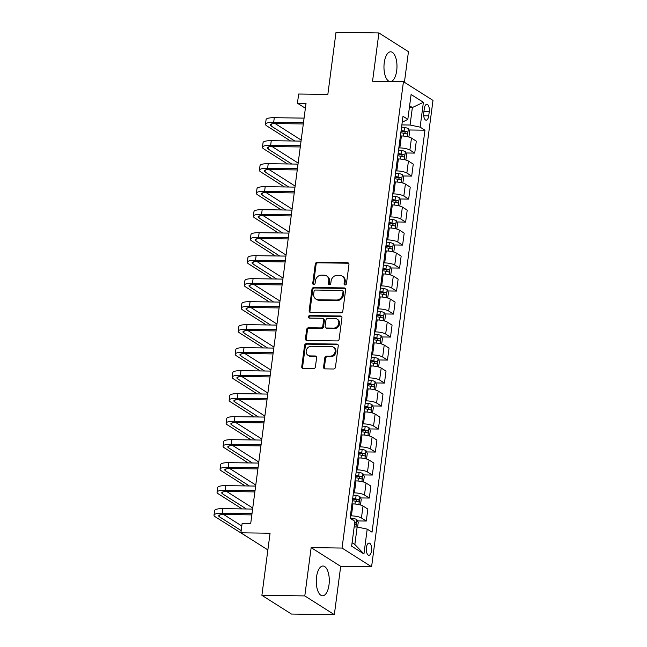 <?xml version="1.0" encoding="UTF-8"?>
<svg xmlns="http://www.w3.org/2000/svg" width="647" height="647" viewBox="0 0 647 647"><rect width="100%" height="100%" fill="white"/><g stroke="black" fill="none" stroke-linecap="round" stroke-linejoin="round"><path stroke-width="0.97" d="M345.094 284.987A1.31 1.14 -57.6 0 0 346.436 283.742L348.959 264.55A1.876 1.626 -57.6 0 0 347.52 262.722L317.192 262.302A1.876 1.626 -57.6 0 0 315.275 264.081L312.744 283.273A1.31 1.14 -57.6 0 0 315.105 283.305L315.429 280.822A5.993 5.208 -57.6 0 1 321.583 275.112L324.107 275.153A5.993 5.208 -57.6 0 1 326.557 275.865A5.993 5.208 -57.6 0 1 328.741 281.008L328.409 283.491A1.31 1.14 -57.6 0 0 330.771 283.523L331.094 281.041A5.993 5.208 -57.6 0 1 337.249 275.339L339.772 275.371A5.993 5.208 -57.6 0 1 342.223 276.091A5.993 5.208 -57.6 0 1 344.406 281.227L344.075 283.709A1.31 1.14 -57.6 0 0 345.094 284.987M329.008 584.856A14.881 6.502 90.8 0 0 322.982 566.02A14.881 6.502 90.8 0 0 316.545 576.954A14.881 6.502 90.8 0 0 322.57 595.79A14.881 6.502 90.8 0 0 329.008 584.856M390.966 81.506A14.881 6.502 90.8 0 0 396.7 70.644A14.881 6.502 90.8 0 0 390.683 51.809A14.881 6.502 90.8 0 0 384.245 62.743A14.881 6.502 90.8 0 0 389.567 81.482M371.532 550.807A6.106 2.669 90.8 0 0 369.065 543.076A6.106 2.669 90.8 0 0 366.42 547.564A6.106 2.669 90.8 0 0 368.887 555.288A6.106 2.669 90.8 0 0 371.532 550.807M323.573 367.051A1.876 1.626 -57.6 0 0 325.02 368.879L333.528 369A1.876 1.626 -57.6 0 0 335.445 367.213L338.252 345.91A1.876 1.626 -57.6 0 0 336.804 344.075L306.484 343.654A1.876 1.626 -57.6 0 0 304.559 345.433L301.753 366.744A1.876 1.626 -57.6 0 0 303.2 368.572L313.48 368.717A1.876 1.626 -57.6 0 0 315.404 366.938L316.601 357.815A1.876 1.626 -57.6 0 0 315.154 355.987L310.059 355.915A5.014 4.351 -57.6 0 1 308.012 355.316A5.014 4.351 -57.6 0 1 306.476 349.849A5.014 4.351 -57.6 0 1 311.328 346.25L331.296 346.533A5.014 4.351 -57.6 0 1 333.342 347.132A5.014 4.351 -57.6 0 1 334.871 352.599A5.014 4.351 -57.6 0 1 330.019 356.198L326.695 356.149A1.876 1.626 -57.6 0 0 324.77 357.928L323.573 367.051L324.365 367.553A1.876 1.626 -57.6 0 0 324.697 368.839M404.424 82.298L408.451 51.687L378.907 32.948L336.003 32.35L327.835 94.438L298.655 94.033L297.442 103.229L306.023 103.35L250.68 523.73L242.099 523.617L240.886 532.813L267.866 549.918M304.794 595.911L334.337 614.65L340.694 566.36L311.15 547.621L304.794 595.911L261.889 595.313L270.066 533.225L240.886 532.813M311.15 547.621L342.045 548.058L403.445 81.676L432.989 100.414L371.588 566.788L342.045 548.058M378.907 32.948L372.551 81.247L403.445 81.676M340.92 312.841A1.876 1.626 -57.6 0 0 342.837 311.053L345.644 289.743A1.876 1.626 -57.6 0 0 344.196 287.915L313.876 287.494A1.876 1.626 -57.6 0 0 311.951 289.274L309.153 310.584A1.876 1.626 -57.6 0 0 310.592 312.412L340.92 312.841M341.948 317.823L339.141 339.133A1.876 1.626 -57.6 0 1 337.224 340.92L306.896 340.492A1.876 1.626 -57.6 0 1 305.449 338.664L306.654 329.541A1.876 1.626 -57.6 0 1 308.579 327.762L320.872 327.932A1.876 1.626 -57.6 0 0 322.796 326.153L323.589 320.103A1.876 1.626 -57.6 0 0 322.141 318.275L309.339 318.089A1.31 1.14 -57.6 0 1 309.678 315.566L340.5 315.995A1.876 1.626 -57.6 0 1 341.948 317.823M334.337 614.65L291.433 614.052L261.889 595.313M424.295 108.656L423.761 112.699A5.912 2.588 90.8 0 0 426.147 120.18A5.912 2.588 90.8 0 0 428.71 115.837L429.244 111.794A5.912 2.588 90.8 0 0 426.85 104.304A5.912 2.588 90.8 0 0 424.295 108.656M402.345 121.248L404.157 121.272L407.828 119.339L403 116.282L350.076 518.263L354.912 521.328L351.636 546.165L363.938 553.961L354.847 544.483L357.144 527.006L354.168 526.965M407.828 119.339L411.104 94.502L423.397 102.307L420.129 127.144L410.069 125.017L401.868 124.903M408.969 129.982L424.958 130.201L420.129 127.144M424.958 130.201L372.033 532.19L367.205 529.125L363.938 553.961M340.694 566.36L371.588 566.788M297.442 103.229L305.376 108.259M409.389 107.499L412.365 107.539L409.616 105.793M410.069 125.017L412.365 107.539L423.397 102.307M357.5 520.924L366.283 521.045L361.447 517.988A7.635 1.779 -172.5 0 0 351.394 515.861L350.399 515.853M366.283 521.045L367.852 509.092L363.024 506.027A7.635 1.779 -172.5 0 0 352.963 503.908L351.968 503.892M360.525 497.931L369.308 498.053L364.479 494.987A7.635 1.779 -172.5 0 0 354.419 492.868L353.424 492.852M369.308 498.053L370.885 486.091L366.048 483.034A7.635 1.779 -172.5 0 0 355.996 480.907L355.001 480.891M363.557 474.93L372.332 475.052L367.504 471.995A7.635 1.779 -172.5 0 0 357.443 469.868L356.448 469.859M372.332 475.052L373.909 463.098L369.081 460.033A7.635 1.779 -172.5 0 0 359.02 457.914L358.026 457.898M366.582 451.938L375.365 452.059L370.529 448.994A7.635 1.779 -172.5 0 0 360.476 446.875L359.481 446.859M375.365 452.059L376.934 440.097L372.106 437.04A7.635 1.779 -172.5 0 0 362.045 434.913L361.05 434.897M369.607 428.937L378.39 429.058L373.562 426.001A7.635 1.779 -172.5 0 0 363.501 423.874L362.506 423.866M378.39 429.058L379.967 417.105L375.131 414.04A7.635 1.779 -172.5 0 0 365.078 411.921L364.083 411.904M372.64 405.944L381.415 406.065L376.586 403A7.635 1.779 -172.5 0 0 366.525 400.881L365.531 400.865M381.415 406.065L382.992 394.104L378.163 391.047A7.635 1.779 -172.5 0 0 368.103 388.92L367.108 388.904M375.664 382.943L384.447 383.064L379.611 380.007A7.635 1.779 -172.5 0 0 369.558 377.88L368.564 377.872M384.447 383.064L386.016 371.111L381.188 368.046A7.635 1.779 -172.5 0 0 371.127 365.927L370.133 365.911M378.689 359.95L387.472 360.072L382.644 357.007A7.635 1.779 -172.5 0 0 372.583 354.888L371.588 354.871M387.472 360.072L389.049 348.11L384.221 345.053A7.635 1.779 -172.5 0 0 374.16 342.926L373.165 342.91M381.722 336.95L390.497 337.071L385.669 334.014A7.635 1.779 -172.5 0 0 375.608 331.887L374.613 331.879M390.497 337.071L392.074 325.118L387.246 322.052A7.635 1.779 -172.5 0 0 377.185 319.933L376.19 319.917M384.747 313.957L393.53 314.078L388.701 311.013A7.635 1.779 -172.5 0 0 378.641 308.894L377.646 308.878M393.53 314.078L395.107 302.117L390.27 299.06A7.635 1.779 -172.5 0 0 380.21 296.933L379.215 296.916M387.771 290.956L396.554 291.077L391.726 288.02A7.635 1.779 -172.5 0 0 381.665 285.893L380.671 285.885M396.554 291.077L398.131 279.124L393.303 276.059A7.635 1.779 -172.5 0 0 383.242 273.94L382.248 273.924M390.804 267.963L399.587 268.084L394.751 265.019A7.635 1.779 -172.5 0 0 384.698 262.9L383.695 262.884M399.587 268.084L401.156 256.123L396.328 253.066A7.635 1.779 -172.5 0 0 386.267 250.939L385.272 250.923M393.829 244.962L402.612 245.084L397.784 242.027A7.635 1.779 -172.5 0 0 387.723 239.9L386.728 239.891M402.612 245.084L404.189 233.13L399.353 230.065A7.635 1.779 -172.5 0 0 389.3 227.946L388.297 227.93M396.862 221.97L405.637 222.091L400.808 219.026A7.635 1.779 -172.5 0 0 390.748 216.907L389.753 216.891M405.637 222.091L407.214 210.129L402.385 207.064A7.635 1.779 -172.5 0 0 392.325 204.945L391.33 204.929M399.886 198.969L408.669 199.09L403.833 196.033A7.635 1.779 -172.5 0 0 393.78 193.906L392.778 193.898M408.669 199.09L410.238 187.137L405.41 184.071A7.635 1.779 -172.5 0 0 395.349 181.953L394.355 181.936M402.911 175.976L411.694 176.097L406.866 173.032A7.635 1.779 -172.5 0 0 396.805 170.913L395.81 170.897M411.694 176.097L413.271 164.136L408.435 161.071A7.635 1.779 -172.5 0 0 398.382 158.952L397.379 158.936M405.944 152.975L414.719 153.096L409.891 150.039A7.635 1.779 -172.5 0 0 399.83 147.912L398.835 147.904M414.719 153.096L416.296 141.143L411.468 138.078A7.635 1.779 -172.5 0 0 401.407 135.959L400.412 135.943M352.089 542.736L354.847 544.483M357.144 527.006L367.205 529.125M345.021 284.987A1.31 1.14 -57.6 0 1 344.875 284.211L345.207 281.728A5.993 5.208 -57.6 0 0 343.023 276.592L342.223 276.091M326.557 275.865L327.358 276.374A5.993 5.208 -57.6 0 1 329.533 281.51L329.21 283.993A1.31 1.14 -57.6 0 0 329.355 284.769M348.636 263.272A1.876 1.626 -57.6 0 0 348.312 263.232L317.992 262.803A1.876 1.626 -57.6 0 0 316.068 264.591L313.544 283.774A1.31 1.14 -57.6 0 0 313.682 284.543M345.32 288.465A1.876 1.626 -57.6 0 0 344.997 288.425L314.677 287.996A1.876 1.626 -57.6 0 0 312.752 289.783L309.945 311.086A1.876 1.626 -57.6 0 0 310.277 312.372M343.023 291.7A1.31 1.14 -57.6 0 0 342.012 290.422L315.396 290.042A1.31 1.14 -57.6 0 0 314.054 291.296L313.706 293.908A5.993 5.208 -57.6 0 0 315.89 299.051A5.993 5.208 -57.6 0 0 318.34 299.763L336.529 300.022A5.993 5.208 -57.6 0 0 342.684 294.32L343.023 291.7L343.824 292.201A1.31 1.14 -57.6 0 0 343.347 291.085L342.546 290.576M315.89 299.051L316.682 299.553A5.993 5.208 -57.6 0 0 319.133 300.273L318.34 299.763M343.824 292.201L343.484 294.822A5.993 5.208 -57.6 0 1 337.33 300.523L319.133 300.273M322.91 318.494L323.71 319.003A1.876 1.626 -57.6 0 1 324.39 320.605L323.597 326.654A1.876 1.626 -57.6 0 1 321.672 328.441L309.371 328.272A1.876 1.626 -57.6 0 0 307.454 330.051L306.249 339.165A1.876 1.626 -57.6 0 0 306.573 340.451M341.624 316.545A1.876 1.626 -57.6 0 0 341.301 316.504L310.471 316.068A1.31 1.14 -57.6 0 0 309.266 318.089M333.634 328.11A5.014 4.351 -57.6 0 0 338.486 324.519A5.014 4.351 -57.6 0 0 336.95 319.052A5.014 4.351 -57.6 0 0 334.903 318.453L327.875 318.356A1.876 1.626 -57.6 0 0 325.951 320.136L325.15 326.185A1.876 1.626 -57.6 0 0 326.598 328.013L333.634 328.11L334.434 328.619A5.014 4.351 -57.6 0 0 339.287 325.02A5.014 4.351 -57.6 0 0 337.75 319.553L336.95 319.052M325.837 327.786L326.63 328.296A1.876 1.626 -57.6 0 0 327.398 328.522L326.598 328.013M334.434 328.619L327.398 328.522M333.342 347.132L334.135 347.641A5.014 4.351 -57.6 0 1 335.672 353.1A5.014 4.351 -57.6 0 1 330.819 356.699L327.495 356.651A1.876 1.626 -57.6 0 0 325.57 358.438L324.365 367.553M308.012 355.316L308.813 355.826A5.014 4.351 -57.6 0 0 310.859 356.424L310.059 355.915M316.278 356.529A1.876 1.626 -57.6 0 0 315.954 356.489L310.859 356.424M337.928 344.625A1.876 1.626 -57.6 0 0 337.605 344.584L307.285 344.155A1.876 1.626 -57.6 0 0 305.36 345.943L302.553 367.253A1.876 1.626 -57.6 0 0 302.877 368.531M408.896 137.035L409.688 131.495L408.33 128.64A5.055 1.181 -172.5 0 0 404.553 127.516L401.585 127.038M400.833 132.748L403.801 133.217A5.055 1.181 7.5 0 1 406.769 133.961C407.764 133.622 407.861 132.886 407.06 131.753A5.055 1.181 -172.5 0 0 404.092 131.009L401.124 130.54M401.043 131.115L403.736 131.543A2.58 0.598 7.5 0 1 404.593 131.721L405.354 133.08M290.527 140.965L266.799 125.914A14.315 3.34 7.5 0 1 265.48 124.232L266.087 119.63A14.315 3.34 7.5 0 1 274.288 117.697L304.082 118.118M265.48 124.232A14.315 3.34 7.5 0 1 273.681 122.299L303.475 122.72M303.314 123.949L275.679 123.569A9.543 2.224 -172.5 0 0 270.211 124.855A9.543 2.224 -172.5 0 0 271.093 125.979L294.822 141.03M275.137 123.561L301.187 140.084M405.871 160.035L406.656 154.487L405.305 151.633A5.055 1.181 -172.5 0 0 401.52 150.508L398.552 150.039M397.808 155.741L400.768 156.21A5.055 1.181 7.5 0 1 403.744 156.954C404.739 156.614 404.828 155.878 404.035 154.746A5.055 1.181 -172.5 0 0 401.059 154.002L398.091 153.533M398.018 154.115L400.703 154.536A2.58 0.598 7.5 0 1 401.561 154.714L402.329 156.073M402.846 183.028L403.631 177.488L402.272 174.633A5.055 1.181 -172.5 0 0 398.495 173.509L395.527 173.032M394.775 178.742L397.743 179.211A5.055 1.181 7.5 0 1 400.711 179.955C401.706 179.615 401.803 178.879 401.003 177.747A5.055 1.181 -172.5 0 0 398.034 177.003L395.066 176.534M394.993 177.108L397.679 177.537A2.58 0.598 7.5 0 1 398.536 177.715L399.304 179.073M399.814 206.029L400.606 200.481L399.248 197.626A5.055 1.181 -172.5 0 0 395.463 196.502L392.503 196.033M391.75 201.735L394.719 202.204A5.055 1.181 7.5 0 1 397.687 202.948C398.681 202.608 398.778 201.872 397.978 200.74A5.055 1.181 -172.5 0 0 395.01 200.004L392.042 199.527M391.961 200.109L394.654 200.53A2.58 0.598 7.5 0 1 395.511 200.707L396.271 202.066M287.503 163.966L263.774 148.915A14.315 3.34 7.5 0 1 262.456 147.225L263.062 142.623A14.315 3.34 7.5 0 1 271.263 140.698L301.057 141.111M262.456 147.225A14.315 3.34 7.5 0 1 270.656 145.3L300.451 145.712M300.289 146.95L272.654 146.562A9.543 2.224 -172.5 0 0 267.187 147.848A9.543 2.224 -172.5 0 0 268.06 148.972L291.797 164.023M272.112 146.562L298.162 163.076M284.478 186.959L260.741 171.908A14.315 3.34 7.5 0 1 259.423 170.226L260.029 165.624A14.315 3.34 7.5 0 1 268.23 163.691L298.024 164.112M259.423 170.226A14.315 3.34 7.5 0 1 267.623 168.293L297.418 168.713M297.256 169.943L269.621 169.563A9.543 2.224 -172.5 0 0 264.154 170.848A9.543 2.224 -172.5 0 0 265.035 171.973L288.764 187.023M269.087 169.554L295.137 186.077M281.445 209.96L257.716 194.909A14.315 3.34 7.5 0 1 256.398 193.218L257.005 188.617A14.315 3.34 7.5 0 1 265.205 186.692L295 187.104M256.398 193.218A14.315 3.34 7.5 0 1 264.599 191.294L294.393 191.706M294.231 192.943L266.596 192.555A9.543 2.224 -172.5 0 0 261.129 193.841A9.543 2.224 -172.5 0 0 262.003 194.965L285.739 210.016M266.054 192.555L292.104 209.07M396.789 229.022L397.573 223.482L396.223 220.627A5.055 1.181 -172.5 0 0 392.438 219.503L389.47 219.026M388.718 224.735L391.686 225.205A5.055 1.181 7.5 0 1 394.662 225.949C395.649 225.609 395.746 224.873 394.953 223.741A5.055 1.181 -172.5 0 0 391.977 222.997L389.009 222.528M388.936 223.102L391.621 223.53A2.58 0.598 7.5 0 1 392.478 223.708L393.247 225.067M278.42 232.952L254.692 217.902A14.315 3.34 7.5 0 1 253.373 216.219L253.972 211.618A14.315 3.34 7.5 0 1 262.181 209.685L291.967 210.105M253.373 216.219A14.315 3.34 7.5 0 1 261.574 214.286L291.368 214.707M291.207 215.936L263.572 215.556A9.543 2.224 -172.5 0 0 258.096 216.842A9.543 2.224 -172.5 0 0 258.978 217.966L282.707 233.017M263.03 215.548L289.08 232.071M393.764 252.023L394.549 246.475L393.19 243.62A5.055 1.181 -172.5 0 0 389.413 242.496L386.445 242.027M385.693 247.728L388.661 248.197A5.055 1.181 7.5 0 1 391.629 248.941C392.624 248.602 392.721 247.866 391.92 246.733A5.055 1.181 -172.5 0 0 388.952 245.997L385.984 245.52M385.911 246.103L388.596 246.523A2.58 0.598 7.5 0 1 389.454 246.701L390.214 248.06M390.731 275.015L391.524 269.475L390.165 266.621A5.055 1.181 -172.5 0 0 386.38 265.496L383.42 265.019M382.668 270.729L385.636 271.198A5.055 1.181 7.5 0 1 388.604 271.942C389.599 271.603 389.696 270.867 388.896 269.734A5.055 1.181 -172.5 0 0 385.919 268.99L382.959 268.521M382.878 269.095L385.563 269.524A2.58 0.598 7.5 0 1 386.429 269.702L387.189 271.061M387.707 298.016L388.491 292.468L387.141 289.613A5.055 1.181 -172.5 0 0 383.356 288.489L380.387 288.02M379.635 293.722L382.603 294.199A5.055 1.181 7.5 0 1 385.58 294.935C386.566 294.595 386.663 293.859 385.871 292.727A5.055 1.181 -172.5 0 0 382.895 291.991L379.926 291.514M379.854 292.096L382.539 292.517A2.58 0.598 7.5 0 1 383.396 292.695L384.164 294.053M384.682 321.009L385.466 315.469L384.108 312.614A5.055 1.181 -172.5 0 0 380.331 311.49L377.363 311.013M376.611 316.723L379.579 317.192A5.055 1.181 7.5 0 1 382.547 317.936C383.542 317.596 383.639 316.86 382.838 315.728A5.055 1.181 -172.5 0 0 379.87 314.984L376.902 314.515M376.829 315.089L379.514 315.518A2.58 0.598 7.5 0 1 380.371 315.696L381.132 317.054M381.649 344.01L382.442 338.462L381.083 335.607A5.055 1.181 -172.5 0 0 377.298 334.483L374.338 334.014M373.586 339.715L376.546 340.193A5.055 1.181 7.5 0 1 379.522 340.929C380.517 340.589 380.614 339.853 379.813 338.721A5.055 1.181 -172.5 0 0 376.837 337.985L373.877 337.508M373.796 338.09L376.481 338.51A2.58 0.598 7.5 0 1 377.338 338.688L378.107 340.047M275.396 255.953L251.659 240.902A14.315 3.34 7.5 0 1 250.34 239.212L250.947 234.61A14.315 3.34 7.5 0 1 259.148 232.685L288.942 233.098M250.34 239.212A14.315 3.34 7.5 0 1 258.541 237.287L288.336 237.7M288.174 238.937L260.539 238.549A9.543 2.224 -172.5 0 0 255.072 239.835A9.543 2.224 -172.5 0 0 255.953 240.959L279.682 256.01M260.005 238.549L286.055 255.064M272.363 278.946L248.634 263.895A14.315 3.34 7.5 0 1 247.316 262.213L247.922 257.611A14.315 3.34 7.5 0 1 256.123 255.678L285.917 256.099M247.316 262.213A14.315 3.34 7.5 0 1 255.516 260.28L285.311 260.701M285.149 261.93L257.514 261.55A9.543 2.224 -172.5 0 0 252.047 262.836A9.543 2.224 -172.5 0 0 252.92 263.96L276.657 279.011M256.972 261.542L283.022 278.064M269.338 301.947L245.609 286.896A14.315 3.34 7.5 0 1 244.291 285.206L244.889 280.604A14.315 3.34 7.5 0 1 253.09 278.679L282.885 279.1M244.291 285.206A14.315 3.34 7.5 0 1 252.492 283.281L282.286 283.693M282.116 284.931L254.481 284.543A9.543 2.224 -172.5 0 0 249.014 285.828A9.543 2.224 -172.5 0 0 249.896 286.953L273.624 302.003M253.947 284.543L279.997 301.057M266.313 324.94L242.576 309.889A14.315 3.34 7.5 0 1 241.258 308.207L241.865 303.605A14.315 3.34 7.5 0 1 250.065 301.672L279.86 302.092M241.258 308.207A14.315 3.34 7.5 0 1 249.459 306.274L279.253 306.694M279.092 307.923L251.457 307.543A9.543 2.224 -172.5 0 0 245.989 308.829A9.543 2.224 -172.5 0 0 246.871 309.953L270.6 325.004M250.923 307.535L276.973 324.058M263.28 347.94L239.552 332.89A14.315 3.34 7.5 0 1 238.233 331.199L238.84 326.598A14.315 3.34 7.5 0 1 247.041 324.673L276.835 325.093M238.233 331.199A14.315 3.34 7.5 0 1 246.434 329.274L276.229 329.687M276.067 330.924L248.432 330.536A9.543 2.224 -172.5 0 0 242.965 331.822A9.543 2.224 -172.5 0 0 243.838 332.946L267.575 347.997M247.89 330.536L273.94 347.051M378.624 367.003L379.409 361.463L378.058 358.608A5.055 1.181 -172.5 0 0 374.273 357.484L371.305 357.007M370.553 362.716L373.521 363.185A5.055 1.181 7.5 0 1 376.497 363.929C377.484 363.59 377.581 362.854 376.78 361.722A5.055 1.181 -172.5 0 0 373.812 360.977L370.844 360.508M370.771 361.083L373.456 361.511A2.58 0.598 7.5 0 1 374.314 361.689L375.082 363.048M260.256 370.933L236.519 355.882A14.315 3.34 7.5 0 1 235.201 354.2L235.807 349.598A14.315 3.34 7.5 0 1 244.008 347.665L273.802 348.086M235.201 354.2A14.315 3.34 7.5 0 1 243.409 352.267L273.196 352.688M273.034 353.925L245.399 353.537A9.543 2.224 -172.5 0 0 239.932 354.823A9.543 2.224 -172.5 0 0 240.813 355.947L264.542 370.998M244.865 353.529L270.915 370.052M375.6 390.004L376.384 384.455L375.025 381.601A5.055 1.181 -172.5 0 0 371.249 380.476L368.28 380.007M367.528 385.709L370.496 386.186A5.055 1.181 7.5 0 1 373.465 386.922C374.459 386.582 374.556 385.847 373.756 384.714A5.055 1.181 -172.5 0 0 370.788 383.978L367.82 383.501M367.747 384.083L370.432 384.504A2.58 0.598 7.5 0 1 371.289 384.682L372.049 386.041M257.223 393.934L233.494 378.883A14.315 3.34 7.5 0 1 232.176 377.193L232.783 372.591A14.315 3.34 7.5 0 1 240.983 370.666L270.778 371.087M232.176 377.193A14.315 3.34 7.5 0 1 240.377 375.268L270.171 375.681M270.009 376.918L242.374 376.53A9.543 2.224 -172.5 0 0 236.907 377.816A9.543 2.224 -172.5 0 0 237.789 378.94L261.517 393.991M241.841 376.53L267.882 393.044M372.567 412.996L373.351 407.456L372.001 404.601A5.055 1.181 -172.5 0 0 368.216 403.477L365.248 403.008M364.504 408.71L367.464 409.179A5.055 1.181 7.5 0 1 370.44 409.923C371.435 409.583 371.532 408.847 370.731 407.715A5.055 1.181 -172.5 0 0 367.755 406.971L364.795 406.502M364.714 407.076L367.399 407.505A2.58 0.598 7.5 0 1 368.256 407.683L369.025 409.041M254.198 416.927L230.469 401.876A14.315 3.34 7.5 0 1 229.151 400.194L229.758 395.592A14.315 3.34 7.5 0 1 237.959 393.659L267.753 394.08M229.151 400.194A14.315 3.34 7.5 0 1 237.352 398.261L267.146 398.681M266.985 399.919L239.35 399.531A9.543 2.224 -172.5 0 0 233.882 400.817A9.543 2.224 -172.5 0 0 234.756 401.941L258.493 416.992M238.808 399.522L264.858 416.045M369.542 435.997L370.327 430.449L368.976 427.602A5.055 1.181 -172.5 0 0 365.191 426.47L362.223 426.001M361.471 431.703L364.439 432.18A5.055 1.181 7.5 0 1 367.407 432.916C368.402 432.576 368.499 431.84 367.698 430.708A5.055 1.181 -172.5 0 0 364.73 429.972L361.762 429.495M361.689 430.077L364.374 430.498A2.58 0.598 7.5 0 1 365.231 430.676L366 432.034M251.173 439.928L227.437 424.877A14.315 3.34 7.5 0 1 226.118 423.187L226.725 418.593A14.315 3.34 7.5 0 1 234.926 416.66L264.72 417.08M226.118 423.187A14.315 3.34 7.5 0 1 234.319 421.262L264.113 421.674M263.952 422.912L236.317 422.523A9.543 2.224 -172.5 0 0 230.85 423.809A9.543 2.224 -172.5 0 0 231.731 424.933L255.46 439.984M235.783 422.523L261.833 439.038M366.517 458.99L367.302 453.45L365.943 450.595A5.055 1.181 -172.5 0 0 362.166 449.471L359.198 449.002M358.446 454.704L361.414 455.173A5.055 1.181 7.5 0 1 364.382 455.917C365.377 455.577 365.474 454.841 364.673 453.709A5.055 1.181 -172.5 0 0 361.705 452.965L358.737 452.496M358.656 453.07L361.349 453.498A2.58 0.598 7.5 0 1 362.207 453.676L362.967 455.035M248.141 462.92L224.412 447.87A14.315 3.34 7.5 0 1 223.094 446.187L223.7 441.586A14.315 3.34 7.5 0 1 231.901 439.653L261.695 440.073M223.094 446.187A14.315 3.34 7.5 0 1 231.294 444.254L261.089 444.675M260.927 445.912L233.292 445.524A9.543 2.224 -172.5 0 0 227.825 446.81A9.543 2.224 -172.5 0 0 228.706 447.934L252.435 462.985M232.75 445.516L258.8 462.039M363.485 481.991L364.269 476.443L362.918 473.596A5.055 1.181 -172.5 0 0 359.134 472.464L356.165 471.995M355.421 477.696L358.381 478.173A5.055 1.181 7.5 0 1 361.358 478.909C362.352 478.57 362.449 477.834 361.649 476.702A5.055 1.181 -172.5 0 0 358.673 475.966L355.713 475.488M355.632 476.071L358.317 476.499A2.58 0.598 7.5 0 1 359.174 476.669L359.942 478.028M245.116 485.921L221.387 470.87A14.315 3.34 7.5 0 1 220.069 469.18L220.676 464.586A14.315 3.34 7.5 0 1 228.876 462.654L258.671 463.074M220.069 469.18A14.315 3.34 7.5 0 1 228.27 467.255L258.064 467.668M257.902 468.905L230.267 468.517A9.543 2.224 -172.5 0 0 224.8 469.803A9.543 2.224 -172.5 0 0 225.674 470.927L249.41 485.978M229.725 468.517L255.775 485.032M242.091 508.914L218.354 493.863A14.315 3.34 7.5 0 1 217.036 492.181L217.643 487.579A14.315 3.34 7.5 0 1 225.843 485.646L255.638 486.067M217.036 492.181A14.315 3.34 7.5 0 1 225.237 490.248L255.031 490.669M254.869 491.906L227.234 491.518A9.543 2.224 -172.5 0 0 221.767 492.804A9.543 2.224 -172.5 0 0 222.649 493.928L246.378 508.979M226.701 491.51L252.751 508.032M360.46 504.983L361.244 499.444L359.886 496.589A5.055 1.181 -172.5 0 0 356.109 495.465L353.141 494.995M352.389 500.697L355.357 501.166A5.055 1.181 7.5 0 1 358.325 501.91C359.32 501.571 359.417 500.835 358.616 499.702A5.055 1.181 -172.5 0 0 355.648 498.958L352.68 498.489M352.607 499.063L355.292 499.492A2.58 0.598 7.5 0 1 356.149 499.67L356.918 501.029M357.605 527.103L358.22 522.436L356.861 519.59A5.055 1.181 -172.5 0 0 353.076 518.457L350.116 517.988M354.475 524.628A5.055 1.181 7.5 0 1 355.3 524.903C356.295 524.563 356.392 523.827 355.591 522.695A5.055 1.181 -172.5 0 0 354.766 522.42M255.233 541.911L215.33 516.864A14.315 3.34 7.5 0 1 214.011 515.174L214.618 510.58A14.315 3.34 7.5 0 1 222.819 508.647L252.613 509.068M214.011 515.174A14.315 3.34 7.5 0 1 222.212 513.249L252.007 513.661M251.845 514.899L224.21 514.511A9.543 2.224 -172.5 0 0 218.743 515.796A9.543 2.224 -172.5 0 0 219.616 516.921L241.177 530.597M223.668 514.511L241.784 525.995M351.394 515.861L352.963 503.908M354.419 492.868L355.996 480.907M357.443 469.868L359.02 457.914M360.476 446.875L362.045 434.913M363.501 423.874L365.078 411.921M366.525 400.881L368.103 388.92M369.558 377.88L371.127 365.927M372.583 354.888L374.16 342.926M375.608 331.887L377.185 319.933M378.641 308.894L380.21 296.933M381.665 285.893L383.242 273.94M384.698 262.9L386.267 250.939M387.723 239.9L389.3 227.946M390.748 216.907L392.325 204.945M393.78 193.906L395.349 181.953M396.805 170.913L398.382 158.952M399.83 147.912L401.407 135.959M409.891 150.039L411.468 138.078M406.866 173.032L408.435 161.071M403.833 196.033L405.41 184.071M400.808 219.026L402.385 207.064M397.784 242.027L399.353 230.065M394.751 265.019L396.328 253.066M391.726 288.02L393.303 276.059M388.701 311.013L390.27 299.06M385.669 334.014L387.246 322.052M382.644 357.007L384.221 345.053M379.611 380.007L381.188 368.046M376.586 403L378.163 391.047M373.562 426.001L375.131 414.04M370.529 448.994L372.106 437.04M367.504 471.995L369.081 460.033M364.479 494.987L366.048 483.034M361.447 517.988L363.024 506.027M423.89 111.713L429.244 111.794M423.712 115.773L428.71 115.837M345.207 281.728L344.406 281.227M329.21 283.993L328.409 283.491M329.533 281.51L328.741 281.008M313.544 283.774L312.744 283.273M316.068 264.591L315.275 264.081M317.992 262.803L317.192 262.302M348.312 263.232L347.52 262.722M344.875 284.211L344.075 283.709M309.945 311.086L309.153 310.584M312.752 289.783L311.951 289.274M314.677 287.996L313.876 287.494M344.997 288.425L344.196 287.915M337.33 300.523L336.529 300.022M343.484 294.822L342.684 294.32M306.249 339.165L305.449 338.664M307.454 330.051L306.654 329.541M309.371 328.272L308.579 327.762M321.672 328.441L320.872 327.932M323.597 326.654L322.796 326.153M324.39 320.605L323.589 320.103M310.471 316.068L309.678 315.566M341.301 316.504L340.5 315.995M325.57 358.438L324.77 357.928M327.495 356.651L326.695 356.149M330.819 356.699L330.019 356.198M315.954 356.489L315.154 355.987M302.553 367.253L301.753 366.744M305.36 345.943L304.559 345.433M307.285 344.155L306.484 343.654M337.605 344.584L336.804 344.075M407.319 136.646L408.362 128.713M404.092 131.009L404.553 127.516M403.421 136.064L403.801 133.217M404.593 131.721L407.06 131.753M274.288 117.697L273.681 122.299M271.352 123.989L271.093 125.979M404.294 159.639L405.337 151.705M401.059 154.002L401.52 150.508M400.396 159.057L400.768 156.21M401.561 154.714L404.035 154.746M401.269 182.64L402.313 174.706M398.034 177.003L398.495 173.509M397.371 182.058L397.743 179.211M398.536 177.715L401.003 177.747M398.237 205.633L399.28 197.699M395.01 200.004L395.463 196.502M394.338 205.05L394.719 202.204M395.511 200.707L397.978 200.74M271.263 140.698L270.656 145.3M268.319 146.99L268.06 148.972M268.23 163.691L267.623 168.293M265.294 169.983L265.035 171.973M265.205 186.692L264.599 191.294M262.27 192.984L262.003 194.965M395.212 228.634L396.255 220.7M391.977 222.997L392.438 219.503M391.314 228.051L391.686 225.205M392.478 223.708L394.953 223.741M262.181 209.685L261.574 214.286M259.237 215.977L258.978 217.966M392.179 251.626L393.23 243.693M388.952 245.997L389.413 242.496M388.289 251.044L388.661 248.197M389.454 246.701L391.92 246.733M389.154 274.627L390.198 266.693M385.919 268.99L386.38 265.496M385.256 274.045L385.636 271.198M386.429 269.702L388.896 269.734M386.13 297.62L387.173 289.686M382.895 291.991L383.356 288.489M382.231 297.038L382.603 294.199M383.396 292.695L385.871 292.727M383.097 320.621L384.148 312.687M379.87 314.984L380.331 311.49M379.207 320.039L379.579 317.192M380.371 315.696L382.838 315.728M380.072 343.614L381.115 335.68M376.837 337.985L377.298 334.483M376.174 343.031L376.546 340.193M377.338 338.688L379.813 338.721M259.148 232.685L258.541 237.287M256.212 238.978L255.953 240.959M256.123 255.678L255.516 260.28M253.187 261.97L252.92 263.96M253.09 278.679L252.492 283.281M250.154 284.971L249.896 286.953M250.065 301.672L249.459 306.274M247.13 307.964L246.871 309.953M247.041 324.673L246.434 329.274M244.105 330.965L243.838 332.946M377.047 366.614L378.091 358.681M373.812 360.977L374.273 357.484M373.149 366.032L373.521 363.185M374.314 361.689L376.78 361.722M244.008 347.665L243.409 352.267M241.072 353.958L240.813 355.947M374.015 389.607L375.058 381.673M370.788 383.978L371.249 380.476M370.116 389.025L370.496 386.186M371.289 384.682L373.756 384.714M240.983 370.666L240.377 375.268M238.047 376.958L237.789 378.94M370.99 412.608L372.033 404.674M367.755 406.971L368.216 403.477M367.092 412.026L367.464 409.179M368.256 407.683L370.731 407.715M237.959 393.659L237.352 398.261M235.023 399.951L234.756 401.941M367.965 435.601L369.008 427.667M364.73 429.972L365.191 426.47M364.067 435.019L364.439 432.18M365.231 430.676L367.698 430.708M234.926 416.66L234.319 421.262M231.99 422.952L231.731 424.933M364.932 458.602L365.976 450.668M361.705 452.965L362.166 449.471M361.034 458.019L361.414 455.173M362.207 453.676L364.673 453.709M231.901 439.653L231.294 444.254M228.965 445.945L228.706 447.934M361.908 481.594L362.951 473.661M358.673 475.966L359.134 472.464M358.009 481.012L358.381 478.173M359.174 476.669L361.649 476.702M228.876 462.654L228.27 467.255M225.94 468.946L225.674 470.927M225.843 485.646L225.237 490.248M222.908 491.938L222.649 493.928M358.883 504.595L359.926 496.661M355.648 498.958L356.109 495.465M354.985 504.013L355.357 501.166M356.149 499.67L358.616 499.702M355.931 526.99L356.893 519.654M352.874 520.034L353.076 518.457M354.726 522.687L355.591 522.695M222.819 508.647L222.212 513.249M219.883 514.939L219.616 516.921"/></g></svg>
